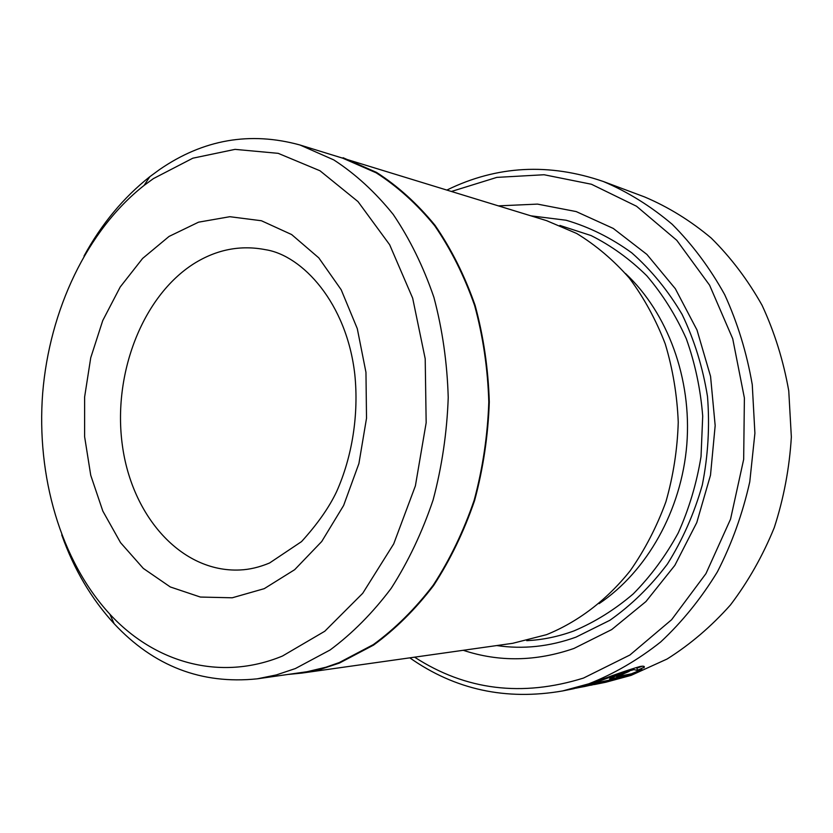 <?xml version="1.0" encoding="UTF-8"?>
<svg xmlns="http://www.w3.org/2000/svg" width="833" height="833" viewBox="0 0 833 833"><rect width="100%" height="100%" fill="white"/><g stroke="black" fill="none" stroke-linecap="round" stroke-linejoin="round"><path stroke-width="1.25" d="M636.86 668.191L642.201 666.213M447.175 189.914C496.957 165.621 549.02 162.82 603.352 181.511C627.759 191.85 650.698 206.105 672.158 224.254C692.4 244.517 709.914 267.987 724.689 294.653C737.569 322.829 746.764 352.838 752.261 384.669L754.906 433.243L749.773 481.838C742.63 513.68 731.843 543.689 717.4 571.855C701.126 598.479 682.217 621.855 660.673 641.972C638.005 659.923 614.025 673.866 588.754 683.82L562.66 690.932L573.802 688.693L592.138 683.143C612.016 675.532 627.957 669.992 639.952 666.525C643.201 665.931 644.659 666.161 644.325 667.191L637.214 670.378L633.944 669.597C624.313 672.241 611.578 676.521 595.751 682.425L581.038 687.163L584.672 686.507L613.109 680.082L593.221 684.07L599.448 682.154L623.511 677.354L590.774 685.267M581.038 687.152L575.79 688.214M414.595 657.164C465.72 690.255 522.031 697.221 583.516 678.062L629.915 655.009L671.617 619.71L705.947 573.635L730.551 519.146L743.671 459.379L744.39 397.976L732.717 338.729L709.601 285.198L676.781 240.31L636.547 206.251L591.451 184.249L544.064 174.743L496.812 177.387L451.809 191.351M562.66 690.932C506.048 700.761 455.089 689.724 409.794 657.841M153.428 178.595L144.067 185.436C86.799 230.554 49.522 310.147 42.681 393.061C36.277 475.997 60.445 560.505 109.821 614.14C154.251 662.36 219.777 681.935 282.46 656.04L324.776 631.247L362.719 593.304L393.697 543.918L415.396 485.858L426.163 422.748L425.205 358.773L412.668 298.162L389.657 244.735L357.992 201.586L319.997 170.775L278.191 153.334L235.052 149.367L192.819 158.197L153.428 178.595M84.008 256.043C101.553 223.973 123.503 197.515 149.857 176.669L159.655 169.495C203.294 139.455 250.046 131.291 299.932 144.984L333.741 159.884C355.41 173.92 375.235 192.111 393.228 214.445C409.805 238.967 423.362 266.591 433.899 297.339C442.438 329.431 447.217 362.855 448.227 397.612C446.988 432.535 441.948 466.647 433.118 499.935C422.248 532.152 408.285 561.588 391.229 588.275C372.726 612.901 352.338 633.476 330.066 650L295.371 668.555L276.379 674.917L257.293 678.822C201.524 684.591 153.813 666.223 114.152 623.719C91.443 598.948 73.97 569.345 61.736 534.901M594.345 684.559L605.747 682.258L631.07 675.386L667.098 659.018C690.161 644.503 711.288 626.478 730.468 604.945C748.169 581.611 762.789 555.819 774.294 527.539C783.77 498.259 789.455 468.084 791.35 437.002L788.757 390.875C783.416 360.627 774.513 332.086 762.06 305.263C747.763 279.846 730.822 257.439 711.215 238.051C690.442 220.641 668.201 206.928 644.523 196.911L603.352 181.511M299.932 144.984L342.852 158.228L376.131 172.806C397.456 186.457 416.958 204.075 434.639 225.67C450.934 249.338 464.273 275.973 474.633 305.565C483.046 336.428 487.763 368.561 488.804 401.954C487.649 435.492 482.765 468.25 474.175 500.227C463.575 531.173 449.935 559.474 433.264 585.13C415.157 608.84 395.175 628.665 373.319 644.607L339.239 662.568L325.911 667.223L307.138 671.71L257.293 678.822M330.472 154.407L546.542 220.63L576.665 233.469C595.897 245.194 613.442 260.063 629.321 278.087C643.94 297.714 655.904 319.643 665.223 343.852C672.814 369.04 677.156 395.165 678.249 422.237C677.416 449.393 673.293 475.924 665.9 501.81C656.727 526.883 644.815 549.874 630.185 570.782C606.622 600.249 577.8 622.012 546.521 634.673L512.774 643.295L301.942 673.085L288.926 674.366M498.748 205.855L537.483 204.106L576.207 211.582L613.275 228.44L646.897 254.419L675.334 288.718L696.992 329.983L710.559 376.36L715.172 425.601L710.497 475.195L696.773 522.583L674.834 565.378L645.939 601.551L611.714 629.571L573.979 648.438C536.015 661.558 499.102 662.173 463.242 650.292M531.09 215.851L566.107 220.235C589.233 227.003 611.11 237.863 631.726 252.805C651.219 269.996 668.024 290.54 682.133 314.468C694.347 339.968 702.802 367.311 707.498 396.508C709.851 426.194 708.112 455.693 702.302 484.983C694.201 513.555 682.571 539.909 667.4 564.066C650.521 586.442 631.341 605.195 609.86 620.304L575.936 637.162C549.447 646.658 523.062 649.459 496.76 645.554M343.113 157.739L376.454 172.358C397.81 186.051 417.343 203.71 435.065 225.358C451.382 249.077 464.741 275.765 475.122 305.419C483.536 336.355 488.263 368.55 489.294 402.016C488.128 435.617 483.234 468.448 474.612 500.487C463.991 531.485 450.32 559.838 433.608 585.537C415.459 609.277 395.436 629.144 373.538 645.117L339.385 663.089L320.715 669.263L301.942 673.085M617.045 676.667L631.414 673.824L641.983 669.44L629.592 675.271L609.558 678.989C609.86 678.301 624.729 672.252 629.217 671.377L617.045 676.667M629.259 674.251L629.592 675.271M622.886 673.324L623.146 674.126M643.295 666.223L643.857 667.91M612.901 679.468L613.109 680.082M193.964 263.634C142.131 296.496 112.549 374.548 122.368 445.343C131.874 516.158 181.188 572.667 239.946 569.98C249.442 569.585 259.323 567.263 269.569 562.993L301.525 541.617C317.425 524.113 329.108 507.474 336.584 491.689C352.265 456.619 358.908 414.397 354.806 374.454C346.736 302.973 302.296 255.367 265.529 249.692C240.518 244.819 216.663 249.473 193.964 263.634M264.248 588.66L232.23 597.792L200.378 597.053L170.286 586.953L143.318 568.418L120.556 542.668L102.834 511.108L90.735 475.258L84.612 436.69L84.622 396.987L90.735 357.763L102.74 320.57L120.223 286.969L142.599 258.449L169.057 236.426L198.556 222.172L229.835 216.705L261.416 220.745L291.654 234.562L318.8 257.876L341.186 289.749L357.284 328.619L365.958 372.33L366.52 418.249L358.908 463.565L343.623 505.485L321.725 541.512L294.684 569.678L264.248 588.66M625.479 273.484C667.556 312.833 692.015 378.546 686.819 444.51C681.467 510.473 646.897 571.469 599.104 603.644M559.901 225.431L591.076 235.562C611.183 245.62 629.748 259.011 646.762 275.744C662.568 294.216 675.75 315.218 686.309 338.75C695.107 363.386 700.574 389.178 702.708 416.125L701.032 456.578C696.669 483.379 689.047 508.869 678.187 533.026C665.65 555.996 650.667 576.28 633.247 593.898C614.754 609.694 594.97 622.032 573.916 630.925C558.339 636.641 542.616 639.89 526.727 640.671M610.683 678.301L610.901 678.989M636.776 667.941L637.287 669.451M109.821 614.14L114.152 623.719M144.067 185.436L149.857 176.669M616.326 675.855L616.597 676.646M644.076 666.431L644.336 667.191"/></g></svg>
